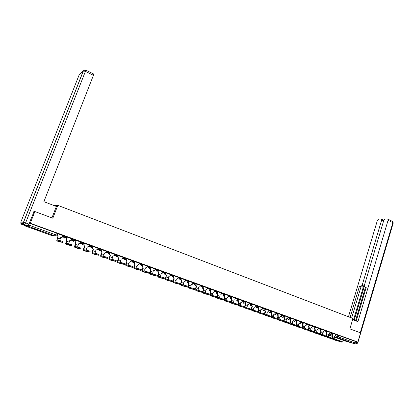 <?xml version="1.0" encoding="UTF-8"?>
<svg xmlns="http://www.w3.org/2000/svg" width="414" height="414" viewBox="0 0 414 414"><rect width="100%" height="100%" fill="white"/><g stroke="black" fill="none" stroke-linecap="round" stroke-linejoin="round"><path stroke-width="0.62" d="M66.173 237.305L66.406 236.699L64.098 235.866L63.854 236.492L66.168 237.331L64.574 238.055L63.828 237.274L63.854 236.492L62.561 236.332M75.105 240.539L75.332 239.939L73.055 239.111L72.817 239.737L75.094 240.56L73.526 241.284L72.771 240.446L72.817 239.737L71.513 239.561M83.918 243.727L84.145 243.132L81.894 242.314L81.662 242.94L83.913 243.753L82.36 244.472L81.599 243.572L81.662 242.94L84.021 243.799M92.617 246.873L92.84 246.283L90.619 245.481L90.392 246.097L92.612 246.899L91.08 247.624L90.319 246.651L90.392 246.097L92.679 246.935M101.207 249.984L101.425 249.394L99.236 248.602L99.003 249.218L101.197 250.009L99.686 250.729L99.003 249.218L97.673 248.99M109.679 253.047L109.896 252.468L107.733 251.681L107.505 252.292L109.669 253.078L108.178 253.798L107.505 252.292L106.165 252.059M118.047 256.075L118.259 255.5L116.127 254.724L115.899 255.334L118.037 256.106L116.567 256.825L115.899 255.334L114.549 255.081M126.306 259.066L126.513 258.491L124.407 257.725L124.19 258.331L126.296 259.097L124.842 259.811L124.19 258.331L122.761 258.253M134.462 262.015L134.669 261.446L132.589 260.691L132.376 261.296L134.452 262.046L133.018 262.761L132.371 261.291L130.969 261.11M142.514 264.929L142.721 264.365L140.662 263.62L140.449 264.22L142.504 264.96L141.086 265.674L140.449 264.22L139.073 263.935M150.473 267.811L150.675 267.247L148.636 266.512L148.424 267.108L150.463 267.842L149.056 268.551L148.424 267.108L147.042 266.813M158.334 270.652L158.531 270.094L157.91 269.814L156.513 269.364L156.306 269.959L158.324 270.684L158.101 271.31L158.795 272.769L157.698 275.501M166.092 273.463L166.288 272.909L164.291 272.184L164.084 272.774L166.081 273.494L164.7 274.203L164.084 272.774L162.681 272.464M173.761 276.241L173.952 275.683L171.976 274.974L171.769 275.553L173.751 276.267L172.374 276.971L171.769 275.553L170.361 275.243M181.332 278.979L181.523 278.431L179.562 277.722L179.36 278.301L181.322 279.01L179.961 279.709L179.36 278.301L177.942 277.98M188.815 281.691L189.007 281.137L187.061 280.438L186.859 281.018L188.805 281.717L187.449 282.415L186.859 281.018L185.436 280.687M196.205 284.366L196.391 283.818L194.466 283.124L194.264 283.699L196.195 284.392L195.817 284.884L194.849 285.086L194.264 283.699L192.836 283.362M203.507 287.005L203.693 286.462L201.784 285.779L201.587 286.348L203.502 287.037L203.072 287.564L202.161 287.725L201.587 286.348L200.148 286.007M210.726 289.619L210.907 289.075L209.013 288.398L208.816 288.967L210.716 289.645L210.24 290.204L209.391 290.333L208.816 288.967L207.373 288.62M217.857 292.201L218.038 291.663L216.155 290.985L215.963 291.554L217.847 292.227L217.329 292.812L216.527 292.91L215.963 291.554L214.514 291.197M224.9 294.752L225.081 294.214L223.213 293.547L223.027 294.111L224.895 294.778L224.331 295.379L223.581 295.456L223.027 294.111L221.568 293.749M231.866 297.273L232.042 296.734L230.194 296.077L230.008 296.636L231.856 297.299L231.26 297.92L230.557 297.976L230.008 296.636L228.544 296.269M238.749 299.762L238.925 299.229L237.087 298.577L236.901 299.136L238.743 299.788L238.107 300.419L237.445 300.466L236.901 299.136L235.437 298.763M245.554 302.225L245.73 301.697L243.903 301.045L243.722 301.599L245.543 302.251L244.881 302.893L244.26 302.924L243.722 301.599L242.247 301.226M252.281 304.663L252.452 304.135L250.641 303.488L250.46 304.042L252.271 304.683L250.993 305.356L250.46 304.042L248.98 303.664M258.926 307.069L259.097 306.541L257.301 305.905L257.125 306.453L258.921 307.09L257.648 307.757L257.125 306.453L255.64 306.07M265.503 309.444L265.669 308.922L263.889 308.29L263.708 308.839L265.493 309.47L264.23 310.133L263.708 308.839L262.217 308.451M271.998 311.799L272.169 311.276L270.394 310.65L270.223 311.193L271.993 311.82L270.735 312.482L270.223 311.193L268.727 310.8M278.425 314.128L278.591 313.605L276.831 312.984L276.661 313.522L278.42 314.148L277.168 314.806L276.661 313.522L275.16 313.129M284.78 316.425L284.946 315.908L283.197 315.292L283.026 315.83L284.775 316.446L283.528 317.098L283.026 315.83L281.52 315.432M291.063 318.702L291.228 318.185L289.489 317.574L289.324 318.107L291.058 318.718L289.816 319.37L289.324 318.107L287.813 317.704M297.278 320.948L297.438 320.436L295.715 319.831L295.549 320.364L297.273 320.969L296.036 321.616L295.549 320.364L294.033 319.955M303.426 323.174L303.581 322.666L301.873 322.061L301.708 322.589L303.421 323.194L302.189 323.836L301.708 322.589L300.186 322.18M309.501 325.373L309.662 324.866L307.959 324.271L307.793 324.793L309.496 325.394L308.275 326.035L307.793 324.793L306.277 324.379M315.515 327.552L315.67 327.044L315.318 326.884L313.983 326.449L313.817 326.977L315.509 327.567L314.293 328.209L314.883 329.063L314.34 331.754M321.466 329.704L321.616 329.202L319.939 328.612L319.779 329.135L321.461 329.72L320.245 330.356L319.779 329.135L318.252 328.711M327.35 331.831L327.5 331.329L327.163 331.179L325.828 330.745L325.673 331.267L327.345 331.852L326.455 332.514L327.039 333.415L326.662 333.306L326.139 335.992M333.166 333.943L333.322 333.441L332.991 333.291L331.661 332.861L331.505 333.379L333.161 333.958L332.266 334.615L332.835 335.506L332.452 335.397L331.945 338.078M341.809 339.661L347.61 341.503L341.809 339.661M35.05 229.351L40.272 231.048L36.691 229.496L31.443 227.793L35.05 229.351M63.777 236.943L66.204 237.822M72.74 240.182L75.094 241.036M81.584 243.385L83.866 244.208M90.314 246.542L92.524 247.339M98.93 249.658L101.073 250.429M106.093 252.245L109.508 253.482M114.476 255.278L117.84 256.494M122.756 258.274L126.063 259.469M132.299 261.72L134.183 262.404M140.377 264.644L142.199 265.307M148.357 267.532L150.122 268.168M156.233 270.378L157.941 270.994M164.016 273.193L165.662 273.789M171.701 275.972L173.295 276.547M34.874 211.544L30.269 223.244L357.851 342.083L360.578 332.856L349.861 328.866L352.966 318.49L57.81 205.349L52.816 218.225L34.874 211.544L33.829 211.606M25.228 225.651L25.228 225.992L27.992 226.179L28.649 225.025L56.671 235.199L57.355 233.418L56.433 233.02L55.057 235.928L27.992 226.179M30.269 223.244L29.363 223.208L28.649 225.025M335.889 334.528L337.426 334.952L336.991 336.401L354.726 342.756L353.846 343.511L345.416 341.095M354.726 342.756L355.15 341.327L357.851 342.083M328.328 336.623L328.752 334.031L329.839 333.384L330.186 332.411L327.469 331.428M322.475 334.517L322.91 331.924L324.007 331.278L324.359 330.3L321.59 329.296M316.555 332.385L317.01 329.798L318.118 329.146L318.469 328.167L315.644 327.143M310.572 330.237L311.038 327.65L312.161 326.993L312.518 326.009L309.631 324.964M306.453 323.815L303.555 322.76M298.416 325.87L298.908 323.272L299.353 323.318L300.052 322.615L300.414 321.621L297.407 320.534M292.237 323.655L292.739 321.052L293.205 321.093L293.899 320.395L294.266 319.391L291.197 318.283M285.986 321.409L286.504 318.801L286.99 318.842L287.673 318.143L288.046 317.14L284.915 316.006M279.667 319.147L280.2 316.529L280.713 316.565L281.38 315.866L281.753 314.857L278.56 313.703M275.346 312.539L272.138 311.375M266.818 314.542L267.372 311.908L267.936 311.933L268.965 310.221L265.638 309.02M260.287 312.203L260.851 309.558L261.446 309.579L262.46 307.866L259.066 306.634M255.831 305.47L252.421 304.228M246.992 307.457L247.582 304.771L248.245 304.776L249.228 303.069L245.699 301.79M240.379 305.527L240.834 302.339L241.533 302.334L242.495 300.631L238.894 299.327M235.638 298.147L232.011 296.833M226.598 300.585L227.1 297.387L227.881 297.35L228.797 295.663L225.05 294.307M221.78 293.128L218.007 291.756M212.486 295.529L213.034 292.32L213.919 292.237L214.773 290.581L210.876 289.169M205.308 292.957L205.877 289.738L206.814 289.624L207.637 287.994L203.662 286.555M200.366 285.365L196.36 283.911M190.683 287.709L191.309 284.485L192.365 284.299L193.105 282.731L188.97 281.23M185.658 280.035L181.492 278.519M175.707 282.338L176.38 279.108L177.565 278.813L178.217 277.333L173.921 275.776M170.594 274.575L166.257 272.997M161.139 273.613L162.402 273.162L162.966 271.807L158.5 270.187M152.538 274.021L153.294 270.787L154.676 270.275L155.198 268.991L150.639 267.34M144.626 271.175L145.402 267.941L146.846 267.346L147.332 266.14L142.685 264.463M139.321 263.242L134.633 261.55M131.259 260.318L126.477 258.6M120.272 262.424L121.136 259.195L122.668 258.507L123.134 257.368L118.218 255.614M111.951 259.428L112.836 256.204L114.393 255.516L114.859 254.372L109.85 252.592M106.434 251.324L101.404 249.538M97.947 248.25L92.819 246.428L92.353 248.136L93.191 249.156L92.648 250.61C92.12 252.105 91.98 253.073 92.234 253.518L96.12 254.336L96.436 253.596L98.987 254.517M89.352 245.135L84.166 243.292L83.7 245.088L84.539 246.04L83.99 247.5C83.457 249 83.302 249.973 83.54 250.413L87.25 251.169L87.535 250.418L90.159 251.355M80.637 241.978L75.436 240.13M68.688 243.815L69.702 240.653L71.358 239.96L71.855 238.785L66.514 236.896L66.064 238.857L66.897 239.68L66.333 241.155C65.779 242.676 65.598 243.649 65.795 244.079L69.154 244.7L69.443 243.944L72.145 244.907M62.866 235.535L57.546 233.646M62.799 235.711L64.098 235.866M71.746 238.94L73.055 239.111M80.58 242.128L81.894 242.314M89.295 245.274L90.619 245.481M97.901 248.379L99.236 248.602M106.388 251.448L107.733 251.681L107.433 252.669L106.031 252.416M114.771 254.481L116.127 254.724M123.046 257.472L124.407 257.725M131.217 260.427L132.589 260.691L132.376 261.296L131 261.022M139.285 263.345L140.662 263.62M147.249 266.223L148.636 266.512M155.121 269.069L156.513 269.364M162.888 271.884L164.291 272.184M170.563 274.658L171.976 274.974M178.144 277.401L179.562 277.722M185.632 280.112L187.061 280.438M193.033 282.793L194.466 283.124M200.345 285.437L201.784 285.779M207.564 288.051L209.013 288.398M214.706 290.638L216.155 290.985M221.759 293.19L223.213 293.547M228.73 295.715L230.194 296.077M235.618 298.209L237.087 298.577M242.428 300.673L243.903 301.045M249.161 303.11L250.641 303.488M255.816 305.522L257.301 305.905M262.393 307.907L263.889 308.29M268.898 310.262L270.394 310.65M275.331 312.591L276.831 312.984M281.691 314.894L283.197 315.292M287.984 317.171L289.489 317.574M294.204 319.427L295.715 319.831M300.352 321.652L301.873 322.061M306.438 323.857L307.959 324.271M312.456 326.035L313.983 326.449M318.407 328.193L319.939 328.612M324.297 330.325L325.828 330.745M330.124 332.437L331.661 332.861M54.358 205.675L57.81 205.349M334.124 338.709L334.533 336.116L335.604 335.464L335.951 334.502L333.291 333.539M63.947 236.58L66.343 237.45M72.802 239.784L75.234 240.663M81.646 242.987L84.006 243.841M29.363 223.208L56.433 233.02M355.15 341.327L337.426 334.952M75.25 240.627L72.895 239.773M66.359 237.408L64.139 236.601M334.44 339.977L342.078 342.202L340.137 341.529L340.329 340.903L342.264 341.576L342.083 342.181M332.452 335.397L331.893 334.569M332.468 338.228L332.835 335.506M340.329 340.903L336.318 339.744M332.256 338.962L340.137 341.529M328.644 337.907L336.209 340.101L334.258 339.428L334.45 338.802L336.396 339.48L336.215 340.085M326.662 333.306L326.092 332.473M326.656 336.142L327.039 333.415M334.45 338.802L330.382 337.627M326.444 336.882L334.258 339.428M322.78 335.816L330.274 337.984L328.312 337.301L328.504 336.675L330.465 337.353L330.279 337.969M320.602 330.382L321.176 331.303L320.803 331.2L320.27 333.886M320.803 331.2L320.229 330.351M320.783 334.031L321.176 331.303M328.504 336.675L324.385 335.49M320.565 334.776L328.312 337.301M352.619 319.649L357.919 321.673L388.063 220.305L387.861 219.12L387.499 219.001L385.113 219.001L383.788 220.295L364.294 285.598L364.558 286.98L366.142 287.637M356.195 321.016L366.24 287.295L364.806 287.078M383.514 221.226L381.594 220.284L381.397 219.109L381.056 219.001L378.732 218.996L377.439 220.269L348.464 316.767M383.881 220.041L383.292 220.041M360.853 286.472L362.152 285.277L363.668 285.914L362.369 287.104L359.45 286.26L350.115 317.398M381.594 220.284L362.152 285.277M354.41 343.304L355.564 341.441M355.528 320.757L365.479 287.363M363.668 285.914L353.494 319.981M364.258 286.524L354.193 320.25M383.333 220.062L383.737 220.465M362.369 287.104L360.967 286.886L351.657 317.988M360.967 286.886L359.45 286.26M366.136 287.647L364.781 287.073M51.931 217.899L56.376 206.446L43.884 201.675L93.429 75.307L85.429 71.368L25.611 222.887L28.913 224.083L34.041 211.595M25.166 225.646L27.919 225.821L24.623 224.636L21.942 224.486L25.14 225.635M93.678 74.034L93.429 75.307M28.913 224.083L27.919 225.821M316.855 333.7L324.276 335.842L322.304 335.154L322.496 334.522L324.467 335.211L324.281 335.826M314.671 328.235L315.256 329.166L314.883 329.063M314.842 331.899L315.256 329.166M322.496 334.522L318.319 333.327M314.624 332.649L322.304 335.154M310.867 331.562L318.211 333.674L316.224 332.98L316.42 332.349L318.407 333.042L318.216 333.658M308.678 326.056L309.268 327.008L308.901 326.91L308.347 329.601M308.901 326.91L308.316 326.046M308.839 329.741L309.268 327.008M316.42 332.349L312.187 331.143M308.616 330.496L309.191 330.967L316.224 332.98M304.813 329.404L312.078 331.485L310.081 330.786L310.277 330.149L312.275 330.848L312.084 331.464M304.528 328.064L305.009 325.471L306.137 324.819L306.453 323.81M302.624 323.857L303.214 324.824L302.851 324.726L302.282 327.422M302.851 324.726L302.256 323.857M302.769 327.557L303.214 324.824M310.277 330.149L305.982 328.928M302.541 328.323L303.115 328.799L310.081 330.786M298.691 327.22L305.879 329.27L303.866 328.566L304.062 327.924L306.075 328.628L305.884 329.249M296.496 321.631L297.097 322.62L296.74 322.522L296.155 325.218M296.74 322.522L296.134 321.642M296.636 325.352L297.097 322.62M304.062 327.924L299.71 326.693M296.403 326.123L296.973 326.605L303.866 328.566M292.501 325.011L299.607 327.029L297.578 326.32L297.78 325.673L299.808 326.382L299.612 327.008M290.302 319.38L290.907 320.389L290.556 320.296L289.96 322.992M290.556 320.296L289.945 319.406M290.431 323.122L290.907 320.389M297.78 325.673L293.366 324.431M290.193 323.898L290.763 324.39L297.578 326.32M286.245 322.775L293.262 324.762L291.223 324.048L291.425 323.401L293.464 324.115L293.267 324.742M284.04 317.103L284.651 318.133L284.304 318.04L283.699 320.736M284.304 318.04L283.688 317.14M284.159 320.866L284.651 318.133M291.425 323.401L286.949 322.149M283.916 321.652L284.485 322.149L291.223 324.048M279.916 320.519L286.845 322.47L284.791 321.75L284.998 321.098L287.052 321.818L286.85 322.449M277.711 314.8L278.327 315.856L277.98 315.763L277.364 318.459M277.98 315.763L277.359 314.847M277.815 318.583L278.327 315.856M284.998 321.098L280.459 319.836M277.571 319.375L278.13 319.882L284.791 321.75M273.514 318.231L280.356 320.151L278.291 319.427L278.498 318.775L280.563 319.499L280.361 320.131M273.281 316.855L273.825 314.231L274.358 314.262L275.02 313.569L275.351 312.539M271.31 312.466L271.931 313.548L271.584 313.455L270.958 316.151M271.584 313.455L270.958 312.523M271.403 316.275L271.931 313.548M278.498 318.775L273.892 317.497M271.154 317.077L271.708 317.59L278.291 319.427M267.04 315.923L273.794 317.807L271.708 317.077L271.92 316.42L274.001 317.15L273.799 317.786M264.831 310.107L265.457 311.219L265.12 311.126L264.479 313.822M265.12 311.126L264.484 310.179M264.913 313.941L265.457 311.219M271.92 316.42L267.247 315.132M264.66 314.749L265.214 315.271L271.708 317.077M260.494 313.589L267.154 315.437L265.053 314.697L265.265 314.035L267.366 314.775L267.159 315.411M258.284 307.721L258.916 308.86L258.579 308.772L257.927 311.463M258.579 308.772L257.938 307.804M258.357 311.576L258.916 308.86M265.265 314.035L260.53 312.736M258.098 312.394L258.641 312.927L265.053 314.697M253.87 311.224L260.432 313.036L258.32 312.291L258.538 311.628L260.649 312.373L260.442 313.015M253.673 309.838L254.253 307.178L254.879 307.193L255.836 305.465M251.66 305.304L252.297 306.474L251.966 306.386L251.303 309.077M251.966 306.386L251.319 305.397M247.174 308.834L253.637 310.609L251.505 309.858L252.297 306.474M258.538 311.628L253.73 310.319M251.458 310.014L251.997 310.557L258.32 312.291M246.853 307.871L253.854 309.941L253.642 310.583M244.964 302.862L245.6 304.057L245.279 303.974L244.596 306.66M245.279 303.974L244.617 302.965M245.01 306.774L245.6 304.057M247.153 307.954L246.998 307.483M244.741 307.602L245.274 308.156L251.505 309.858M240.394 306.417L246.76 308.151L244.612 307.395L244.834 306.722L246.977 307.478L246.765 308.125M238.19 300.388L238.826 301.62L238.511 301.537L237.817 304.218M238.511 301.537L237.843 300.502M238.221 304.331L238.826 301.62M244.834 306.722L239.887 305.392M237.946 305.165L238.474 305.729L244.612 307.395M233.543 303.969L239.799 305.667L237.636 304.901L237.859 304.228L240.022 304.989L239.804 305.641M233.527 303.069L234.003 299.881L234.743 299.855L235.638 298.142M231.338 297.878L231.975 299.146L231.664 299.068L230.96 301.744M231.664 299.068L230.991 298.013M231.354 301.868L231.975 299.146M237.859 304.228L232.844 302.888M231.069 302.696L231.592 303.276L237.636 304.901M226.603 301.495L232.756 303.146L230.577 302.38L230.8 301.702L232.978 302.468L232.766 303.126M224.409 295.342L225.045 296.647L224.735 296.569L224.021 299.25M224.735 296.569L224.057 295.487M224.409 299.374L225.045 296.647M230.8 301.702L225.713 300.352M224.119 300.202L224.631 300.792L230.577 302.38M219.586 298.991L225.63 300.6L223.431 299.824L223.658 299.146L225.858 299.922L225.635 300.58M219.586 298.075L220.108 294.871L220.936 294.809L221.78 293.122M217.397 292.77L218.033 294.121L217.728 294.043L216.998 296.724M217.728 294.043L217.045 292.936M217.381 296.848L218.033 294.121M223.658 299.146L218.494 297.785M217.081 297.676L217.588 298.277L223.431 299.824M212.486 296.455L218.416 298.023L216.201 297.242L216.429 296.553L218.644 297.34L218.421 298.002M210.302 290.162L210.933 291.565L210.638 291.487L209.898 294.178M210.638 291.487L209.945 290.349M210.265 294.302L210.933 291.565M216.429 296.553L211.187 295.192M209.96 295.12L210.462 295.731L216.201 297.242M205.297 293.893L211.114 295.415L208.879 294.628L209.111 293.935L211.347 294.727L211.119 295.389M203.129 287.523L203.75 288.972L203.46 288.9L202.71 291.596M203.46 288.9L202.762 287.73M203.072 291.72L203.75 288.972M209.111 293.935L203.791 292.563M202.756 292.527L203.248 293.159L208.879 294.628M198.027 291.296L203.719 292.776L201.468 291.979L201.706 291.285L203.957 292.082L203.729 292.75M198.037 290.349L198.637 287.13L199.631 286.98L200.371 285.36M195.869 284.842L196.484 286.353L196.2 286.286L195.434 288.988M196.2 286.286L195.496 285.08M195.786 289.112L196.484 286.353M201.706 291.285L196.36 289.919M195.47 289.909L195.946 290.556L201.468 291.979M190.668 288.667L196.236 290.105L193.964 289.298L194.207 288.599L196.479 289.407L196.246 290.079M188.525 282.125L189.131 283.704L188.846 283.637L188.07 286.348M188.846 283.637L188.142 282.389L188.841 283.652M188.417 286.472L189.131 283.704M194.207 288.599L188.727 287.207M188.091 287.254L188.556 287.916L193.964 289.298M183.216 286.012L188.665 287.399L186.372 286.586L186.611 285.883L188.903 286.7L188.67 287.373M183.242 285.039L183.888 281.815L185.011 281.577L185.663 280.03M181.099 279.362L181.684 281.018L181.41 280.956L180.618 283.683M181.41 280.956L180.701 279.673M180.954 283.807L181.684 281.018M186.611 285.883L181.089 284.377M180.623 284.568L181.078 285.246L186.372 286.586M175.676 283.321L180.99 284.656L178.677 283.838L178.926 283.129L181.239 283.952L181.001 284.63M173.58 276.552L174.149 278.301L173.88 278.239L173.073 280.982M173.88 278.239L173.171 276.914M173.404 281.111L174.149 278.301M178.926 283.129L173.751 281.856L173.419 281.329M173.068 281.846L173.507 282.545L178.677 283.838M168.037 280.594L173.228 281.882L170.894 281.054L171.142 280.345L173.476 281.178L173.238 281.856M168.814 276.386L170.03 276.009L170.594 274.57M165.983 273.68L165.833 274.109L166.521 275.553L166.257 275.491L165.434 278.255M166.257 275.491L165.553 274.115M171.142 280.345L165.967 279.052L166.035 276.935L166.521 275.553M168.079 279.6L168.85 276.392M165.414 279.083L165.843 279.812L170.894 281.054M160.311 277.835L165.362 279.077L163.007 278.234L163.256 277.525L165.61 278.363L165.372 279.046M158.541 272.712L157.837 271.284M163.256 277.525L158.215 276.283L158.795 272.769M160.358 276.826L161.16 273.618M157.698 275.522L158.081 277.044L163.007 278.234M152.481 275.041L157.398 276.231L155.017 275.382L155.271 274.663L157.651 275.512L157.408 276.2M150.499 267.848L150.277 268.484L150.975 269.949L150.23 271.294C149.754 272.733 149.702 273.685 150.075 274.156L155.017 275.382M150.727 269.897L150.277 268.484M155.271 274.663L150.365 273.478L150.975 269.949M144.558 272.215L149.33 273.349L146.929 272.49L147.187 271.77L149.589 272.629L149.34 273.318M142.758 264.479L142.349 265.617L143.058 267.097L142.312 268.448C141.831 269.897 141.769 270.854 142.121 271.32L146.929 272.49M142.814 267.046L142.349 265.617M147.187 271.77L142.416 270.632L143.058 267.097M136.532 269.354L141.164 270.43L138.737 269.561L139 268.836L141.422 269.705M136.61 268.298L137.417 265.063L138.913 264.375L139.321 263.237M134.804 264.158L134.296 265.571C133.81 267.025 133.732 267.982 134.074 268.448L138.737 269.561L139 268.836L134.364 267.754L135.042 264.204L134.069 262.724L135.042 264.204M134.736 261.576L134.322 262.719M128.407 266.45L132.894 267.475L130.431 266.595L130.7 265.866L133.153 266.745M128.495 265.379L129.328 262.145L130.845 261.462L131.259 260.313M126.612 258.631L126.146 259.93L126.922 261.281L126.177 262.652C125.68 264.116 125.597 265.079 125.918 265.534L130.431 266.595L130.71 265.871M126.694 261.234L125.923 259.888L126.192 259.78M130.7 265.866L126.213 264.841L126.922 261.281M120.179 263.516L124.516 264.484L122.021 263.594L122.29 262.859L124.78 263.749M118.383 255.645L117.897 257.053L118.699 258.315L117.954 259.697C117.452 261.172 117.353 262.134 117.659 262.59L122.021 263.594M118.476 258.274L117.679 257.011L117.959 256.804M122.29 262.859L117.954 261.891L118.699 258.315M111.842 260.541L116.029 261.451L113.503 260.546L113.772 259.811L116.298 260.711M110.052 252.628L109.55 254.134L110.372 255.314L109.627 256.706C109.115 258.186 109.006 259.154 109.296 259.604L113.503 260.546M110.155 255.272L109.337 254.092L109.674 253.042M113.772 259.811L109.591 258.9L110.372 255.314M103.397 257.524L107.428 258.377L104.866 257.461L105.14 256.721L107.702 257.637M103.521 256.39L104.431 253.171L106.01 252.483L106.439 251.319M101.611 249.57L101.099 251.174L101.932 252.271L101.192 253.678C100.674 255.164 100.55 256.131 100.819 256.582L104.866 257.461M101.73 252.235L100.897 251.138L101.228 250.015M105.14 256.721L101.12 255.873L101.932 252.271M94.842 254.47L98.713 255.262L96.12 254.336M94.982 253.311L95.919 250.103L97.513 249.414L97.952 248.24M93.057 246.47L92.545 248.167L93.191 249.156M96.395 253.591L92.539 252.804L93.388 249.192M86.174 251.381L89.879 252.105L87.25 251.169M86.329 250.191L87.292 246.992L88.912 246.304L89.352 245.124M84.394 243.328L83.887 245.119L84.539 246.04M87.535 250.418L83.84 249.694L84.73 246.071M77.392 248.245L80.927 248.907L78.267 247.955L78.551 247.199L81.211 248.157M77.568 247.029L78.556 243.846L80.192 243.153L80.642 241.967M75.617 240.146L75.115 242.024L75.953 242.909L75.219 244.348C74.675 245.859 74.51 246.832 74.727 247.267L78.267 247.955M75.778 242.878L74.939 241.993L75.441 240.12M78.551 247.199L75.032 246.542L75.953 242.909M68.491 245.072L71.855 245.668L69.154 244.7M66.726 236.922L66.235 238.878L66.897 239.68M69.443 243.944L66.1 243.354L67.068 239.701M59.471 241.854L62.659 242.381L59.921 241.403L60.211 240.637L62.949 241.616M59.694 240.56L60.729 237.419L62.41 236.725L62.866 235.525M57.712 233.656L57.235 235.685L58.058 236.456L57.323 237.921L56.744 240.85L59.921 241.403M57.898 236.435L57.075 235.664L57.551 233.636M60.211 240.637L57.054 240.12L58.058 236.456M25.228 225.992L51.688 235.504L55.057 235.928M328.752 334.036L331.997 334.998M335.33 335.935L336.991 336.401L337.441 337.601L334.346 336.727M332.235 336.127L329.254 335.283L332.173 336.334M334.238 337.079L345.462 341.11M353.846 343.511L337.441 337.601L338.316 336.83L338.755 335.381M80.347 242.744L81.662 242.94M89.067 245.885L90.392 246.097M122.829 258.072L124.19 258.331L124.417 257.731M154.908 269.659L156.306 269.959L156.927 271.393L158.324 270.684M312.296 326.558L313.817 326.977L314.293 328.209M324.141 330.843L325.673 331.267L326.455 332.514M329.968 332.954L331.505 333.379L332.266 334.615M323.438 331.94L323.929 332.339M317.636 329.767L318.175 330.269M311.783 327.546L312.363 328.173M305.889 325.378L306.489 326.051M299.943 323.225L300.554 323.914M293.93 321.041L294.551 321.75M287.854 318.842L288.486 319.561M281.711 316.612L282.353 317.352M275.501 314.361L276.154 315.116M269.219 312.078L269.887 312.86M262.869 309.775L263.552 310.572M256.452 307.442L257.146 308.264M249.963 305.087L250.667 305.93M243.396 302.701L244.115 303.565M236.761 300.29L237.491 301.18M230.044 297.847L230.789 298.763M223.255 295.379L224.01 296.32M216.387 292.879L217.159 293.847M209.437 290.349L210.224 291.347M202.41 287.777L203.212 288.817M195.304 285.127L196.112 286.26M78.536 243.893L78.82 243.924M69.676 240.71L70.23 240.808M60.811 237.45L61.51 237.652M328.737 334.088L329.254 335.283L328.597 334.538M52.231 235.571L51.672 235.499M334.165 337.332L332.463 336.722M332.778 335.485L332.401 335.376M334.548 340.013L332.846 339.408M328.38 335.252L326.667 334.636M326.982 333.394L326.605 333.291M328.747 337.943L327.029 337.332M322.537 333.156L320.803 332.53M321.119 331.283L320.746 331.179M322.889 335.852L321.145 335.231M354.136 343.491L355.942 344.008L354.286 343.413M355.341 342.187L357.261 342.885L357.525 341.99M360.263 332.742L392.839 222.66L388.063 220.305M392.431 221.376L393.207 223.089L357.722 343.066L357.261 342.885L355.942 344.008L357.717 343.087M79.317 74.479L20.824 222.121L23.479 222.209L83.302 70.923L79.317 74.479M85.061 69.961L83.302 70.923L85.429 71.368L85.693 70.095M21.921 224.476L20.928 223.632L21.6 224.326M93.74 74.065L85.755 70.126C84.792 69.775 84.016 70.023 83.431 70.866L23.577 222.225L23.582 223.762L23.479 222.209L25.611 222.887L24.623 224.636L23.582 223.762L20.928 223.632L20.814 222.142M316.627 331.034L314.873 330.403M315.199 329.146L314.826 329.042M316.964 333.741L315.204 333.11M310.655 328.887L308.885 328.25M309.211 326.988L308.844 326.884M310.971 331.604L309.191 330.967M304.621 326.718L302.825 326.077M303.157 324.804L302.794 324.705M304.916 329.44L303.115 328.799M298.515 324.524L296.703 323.872M297.035 322.599L296.678 322.501M298.794 327.257L296.973 326.605M292.346 322.309L290.509 321.652M290.851 320.369L290.493 320.27M292.6 325.047L290.763 324.39M286.105 320.069L284.252 319.401M284.594 318.112L284.242 318.019M286.343 322.811L284.485 322.149M279.797 317.802L277.918 317.129M278.265 315.835L277.918 315.742M280.014 320.555L278.13 319.882M273.416 315.509L271.517 314.826M271.869 313.527L271.527 313.434M273.613 318.268L271.708 317.59M266.963 313.191L265.043 312.503M265.395 311.193L265.058 311.105M267.139 315.96L265.214 315.271M260.432 310.847L258.496 310.148M258.853 308.834L258.517 308.746M260.587 313.621L258.641 312.927M253.834 308.477L251.872 307.773M252.229 306.448L251.903 306.365M253.963 311.256L251.997 310.557M247.158 306.075L245.171 305.366M245.538 304.036L245.212 303.954M247.267 308.865L245.274 308.156M240.399 303.648L238.397 302.929M238.764 301.594L238.443 301.511M240.487 306.448L238.474 305.729M233.568 301.195L231.54 300.466M231.912 299.125L231.597 299.043M233.631 304L231.592 303.276M226.655 298.711L224.6 297.976M224.978 296.626L224.667 296.548M226.691 301.527L224.631 300.792M219.663 296.201L217.583 295.451M217.966 294.095L217.66 294.018M219.674 299.022L217.588 298.277M212.584 293.655L210.483 292.9M210.866 291.539L210.566 291.466M212.568 296.486L210.462 295.731M205.422 291.083L203.295 290.323M203.683 288.951L203.393 288.879M205.38 293.919L203.248 293.159M198.177 288.48L196.019 287.709M196.412 286.328L196.127 286.26M198.109 291.327L195.946 290.556M190.838 285.846L188.66 285.065M189.058 283.678L188.779 283.611M190.745 288.698L188.556 287.916M183.418 283.181L181.208 282.389M181.611 280.992L181.337 280.93M183.293 286.038L181.078 285.246M175.898 280.48L173.668 279.678M174.077 278.275L173.808 278.213M175.748 283.347L173.507 282.545M168.291 277.747L166.035 276.935M166.444 275.527L166.185 275.465M168.115 280.62L165.843 279.812M160.591 274.979L158.303 274.161M158.722 272.743L158.464 272.686M160.384 277.861L158.081 277.044M152.797 272.179L150.479 271.346M152.554 275.067L150.225 274.239M144.9 269.343L142.556 268.5M144.626 272.241L142.271 271.398M136.905 266.471L134.529 265.617M136.599 269.374L134.214 268.526M128.811 263.563L126.405 262.699M128.469 266.476L126.053 265.612M120.614 260.618L118.176 259.744M120.241 263.537L117.793 262.662M112.308 257.637L109.839 256.752M111.899 260.561L109.42 259.676M103.898 254.615L101.399 253.715M103.453 257.544L100.938 256.649M95.375 251.557L92.845 250.646M94.894 254.491L92.348 253.585M86.743 248.452L84.177 247.531M86.226 251.396L83.649 250.48M77.998 245.311L75.4 244.379M77.439 248.265L74.825 247.329M69.138 242.128L66.504 241.181M68.538 245.088L65.893 244.141M60.159 238.904L57.484 237.941M59.518 241.869L56.837 240.912M323.355 331.966L323.753 332.276M116.143 254.729L115.837 255.614L114.45 255.355M99.262 248.607L98.93 249.683L97.507 249.44M90.656 245.486L90.319 246.651L88.86 246.413M81.936 242.325L81.599 243.572L80.099 243.344M73.097 239.121L72.771 240.446L71.218 240.229M64.144 235.871L63.828 237.274L62.209 237.067M317.543 329.808L317.999 330.201M311.68 327.614L312.177 328.105M305.76 325.373L306.298 325.984M299.803 323.184L300.357 323.846M293.795 321.005L294.354 321.678M287.725 318.806L288.279 319.489M281.587 316.581L282.141 317.279M275.377 314.324L275.936 315.044M269.105 312.047L270.228 312.839M262.761 309.744L263.32 310.495M256.344 307.416L256.908 308.182M249.859 305.061L250.423 305.842M243.303 302.675L243.867 303.483M236.668 300.264L237.232 301.092M229.956 297.826L230.526 298.67M223.172 295.358L223.736 296.227M216.31 292.858L216.874 293.754M209.365 290.328L209.929 291.249M202.342 287.771L202.907 288.718M195.242 285.137L195.801 286.157M188.075 282.415L188.608 283.564M387.861 219.12L392.632 221.474L393.253 222.96M381.397 219.109L383.524 220.155M181.492 284.604L181.187 284.496M173.916 281.898L173.626 281.794M166.252 279.155L165.967 279.052M158.49 276.381L158.215 276.283M150.634 273.571L150.365 273.478M142.675 270.73L142.416 270.632M122.042 263.594L122.306 262.864M113.524 260.551L113.798 259.816M104.897 257.472L105.172 256.727M96.157 254.346L96.436 253.596M87.297 251.179L87.577 250.429M78.313 247.965L78.598 247.21M69.21 244.715L69.5 243.955M59.983 241.414L60.273 240.648"/></g></svg>
